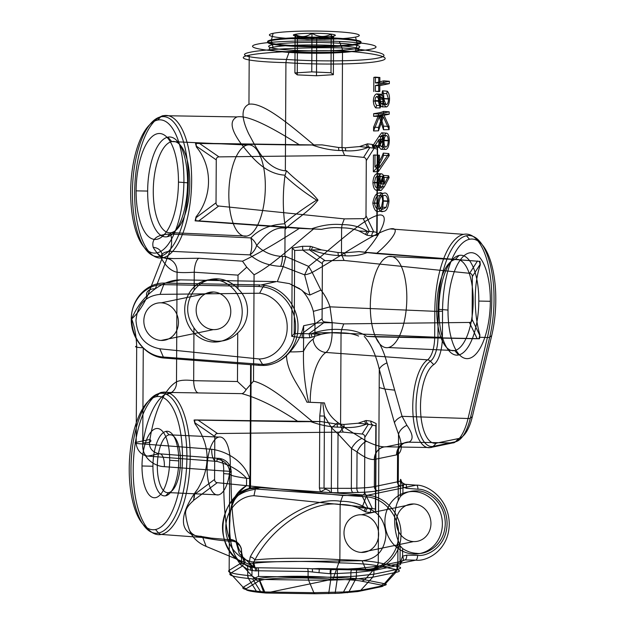 <?xml version="1.0" encoding="UTF-8"?>
<svg xmlns="http://www.w3.org/2000/svg" width="625" height="625" viewBox="0 0 625 625"><rect width="100%" height="100%" fill="white"/><g stroke="black" fill="none" stroke-linecap="round" stroke-linejoin="round"><path stroke-width="0.94" d="M273.102 33.328A44.969 4.156 -179.7 0 0 296.383 38.914A44.969 4.156 -179.7 0 0 355.562 37.07L357.164 43.766A46.75 4.32 0.3 0 1 295.641 45.68A46.75 4.32 0.3 0 1 271.438 39.875L273.102 33.328A44.969 4.156 -179.7 0 1 332.289 31.484A44.969 4.156 -179.7 0 1 355.562 37.07M357.164 43.766L357.156 44.461A46.75 4.32 0.3 0 1 295.633 46.375A46.75 4.32 0.3 0 1 271.43 40.57L271.438 39.875A46.75 4.32 -179.7 0 1 332.961 37.953A46.75 4.32 -179.7 0 1 357.164 43.766M355.5 50.969A44.977 4.156 0.3 0 1 296.305 52.812A44.977 4.156 0.3 0 1 273.023 47.227L271.43 40.57A46.75 4.32 -179.7 0 1 332.961 38.648A46.75 4.32 -179.7 0 1 357.156 44.461L355.5 50.969A44.977 4.156 0.3 0 0 332.219 45.383A44.977 4.156 0.3 0 0 273.023 47.227M316.703 37.141C310.273 40.484 303.859 40.195 297.461 36.266A20.977 1.938 -179.7 0 0 316.703 37.141A20.977 1.938 -179.7 0 0 333.57 36.078A20.977 1.938 -179.7 0 0 331.203 34.133A20.977 1.938 -179.7 0 0 311.969 33.266A20.977 1.938 -179.7 0 0 295.102 34.328A20.977 1.938 -179.7 0 0 297.461 36.266C296.664 39.266 295.875 38.625 295.102 34.328C300.664 37.617 306.289 37.266 311.969 33.266C318.367 37.195 324.781 37.484 331.203 34.133C331.969 38.422 332.758 39.07 333.57 36.078C327.961 40.07 322.344 40.43 316.703 37.141L316.5 75.75L297.266 74.875L297.461 36.266M333.57 36.078L333.367 74.68L316.5 75.75M297.266 74.875L294.898 72.938L295.102 34.328M294.898 72.938L311.766 71.867L311.969 33.266M311.766 71.867L331 72.742L331.203 34.133M331 72.742L333.367 74.68M413.797 491.563L417.016 490.898C425.336 490.039 445 500.359 445.266 523.484C444.758 546.57 424.992 554.984 416.688 553.328L413.469 553.992A31.352 28.625 78.3 0 0 442.383 524.086A31.352 28.625 78.3 0 0 413.797 491.563A31.352 28.625 -101.7 0 0 384.891 521.477A31.352 28.625 -101.7 0 0 413.469 553.992M361.414 514.797L413.734 503.969A18.891 17.25 -101.7 0 1 430.953 523.562A18.891 17.25 -101.7 0 1 413.539 541.586L361.219 552.414A18.891 17.25 78.3 0 0 378.633 534.391A18.891 17.25 78.3 0 0 361.414 514.797A18.891 17.25 78.3 0 0 344 532.82A18.891 17.25 78.3 0 0 361.219 552.414M358.133 423.227L366.484 424.094C360.156 426.758 352.828 427.883 344.492 427.469A4.43 1.969 92.9 0 1 343.93 424.453L358.133 423.227L364.625 420.984A4.43 3.203 -113 0 0 366.484 424.094L368.367 424.242L362.125 434.031C363.875 434.289 364.773 435.367 364.836 437.273L372.711 424.914A4.43 3.562 109.7 0 1 370.867 421.094L376.141 423.539L375.836 425.82L368.367 424.242A4.43 3.359 -102.2 0 1 366.062 420.5L370.867 421.094M343.93 424.453L340.57 424.188L341.07 427.203L337.57 427.148A4.43 1.547 92.3 0 1 337.133 424.141L340.57 424.188L341.047 332.805L341.586 329.656C351.312 329.602 359.766 331.844 366.938 336.391L375.336 336.875C380.305 343.898 384.188 352.57 386.977 362.898L402.078 416.336L406.914 425.336C412.906 433.844 413.688 439.391 409.266 441.969A46.039 18.281 92.6 0 1 408.469 442.18L386.172 446.797A13.297 12.078 78.6 0 0 374.289 459.477L374.492 459.438A13.297 12.141 -101.7 0 1 386.43 446.742M230.164 539.359A13.297 13.008 -48.1 0 1 241.625 552.719C235.711 549.609 230.602 511.727 231.141 475A13.297 1.227 -179.7 0 0 223.641 473.656C223.406 507.453 226.359 535.547 230.164 539.359L230.797 539.836L211.312 538.141L200.18 536.289C179.141 534.844 177.469 515.773 197.727 489.016C211.078 466.398 210.148 444.609 194.953 423.664A71.594 28.43 -87.4 0 0 194.055 420.07L298.297 421.703C276.672 407.289 257.836 397.938 241.797 393.641L162.07 392.328A71.367 28.336 92.6 0 1 190.188 457.492A71.367 28.336 92.6 0 1 161.328 534.445L211.312 538.141M213.625 279.586L217.43 278.805C225.414 279.281 232.25 282.625 237.953 288.844C250.797 300.539 250.633 321.617 237.727 332.953C231.961 338.68 225.086 341.438 217.102 341.234L213.297 342.023A31.352 28.625 78.3 0 0 242.211 312.109A31.352 28.625 78.3 0 0 213.625 279.586A31.352 28.625 -101.7 0 0 184.719 309.5A31.352 28.625 -101.7 0 0 213.297 342.023M163.523 115.68A71.367 28.336 92.6 0 1 191.641 180.844A71.367 28.336 92.6 0 1 162.781 257.797L173.523 258.586L198.773 258.242L242.492 261.188C258.492 253.594 277.43 242.656 299.312 228.375L195.102 220.859A71.594 28.43 -87.4 0 0 196.031 216.891C212.531 196.375 212.688 166.508 196.398 147.008A71.594 28.43 -87.4 0 0 195.508 143.422L299.75 145.047C276.406 130.375 249.297 114.617 237.016 116.922L163.523 115.68A71.367 28.336 -87.4 0 0 134.664 192.633A71.367 28.336 -87.4 0 0 162.781 257.797A4.43 4.047 -101.7 0 1 160.016 256.375A70.07 27.82 92.6 0 1 132.414 192.398A70.07 27.82 92.6 0 1 160.75 116.844A4.43 4.047 -101.7 0 1 163.523 115.68M156.938 252.875A66.688 26.477 92.6 0 1 130.664 191.984A66.688 26.477 92.6 0 1 157.633 120.062L160.75 116.844A70.07 27.82 -87.4 0 1 188.352 180.82A70.07 27.82 -87.4 0 1 160.016 256.375L156.938 252.875A66.688 26.477 92.6 0 0 183.914 180.961A66.688 26.477 92.6 0 0 157.633 120.062M167.867 137.156A50 19.852 -87.4 0 0 147.648 191.07L136.125 190.852A53.016 21.047 92.6 0 1 157.562 133.688A53.016 21.047 92.6 0 1 178.453 182.094L187.562 182.805A50 19.852 -87.4 0 0 167.867 137.156L171.766 141.586A45.727 18.156 -87.4 0 1 189.781 183.336A45.727 18.156 -87.4 0 1 171.289 232.648L246.836 236.078A45.727 18.156 -87.4 0 0 265.328 186.773A45.727 18.156 -87.4 0 0 247.312 145.016L171.766 141.586A45.727 18.156 92.6 0 0 153.273 190.898A45.727 18.156 92.6 0 0 171.289 232.648L167.344 236.719A50 19.852 92.6 0 1 147.648 191.07M187.562 182.805A50 19.852 92.6 0 1 167.344 236.719M317.977 200.125A13.297 1.227 -179.7 0 0 316.625 200.133C305.07 207.336 294.43 214.961 284.688 223.008L286.211 228.227C295.992 218.984 309.305 211.484 317.977 200.125C309.43 188.805 296.18 180.859 286.516 170.719L285.352 170.828L285.922 62.625C320.445 65.031 364.953 64.305 379.211 61.117C395.188 58.047 377.758 53.164 342.523 50.906C307.984 50 263.461 52.062 249.211 55.211L248.953 104.234C263.078 101.852 290.578 125.391 313.969 144.984L322.07 144.875L338.578 147.492L342.016 147.539L342.523 50.906L342.039 47.93C376.672 50.187 393.812 55.016 378.117 58.031C364.109 61.156 320.32 61.844 286.438 59.438L289.227 51.82C319.57 53.219 358.305 51.969 370.758 49.195C384.703 46.5 369.742 42.812 339.32 41.453L342.039 47.93C308.148 47.07 264.352 49.133 250.344 52.227C234.648 55.281 251.797 58.734 286.438 59.438L285.922 62.625C250.68 61.867 233.25 58.32 249.211 55.211M359.578 146.578L367.93 147.445C361.609 150.102 354.281 151.227 345.938 150.812A4.43 1.969 92.9 0 1 345.375 147.805L359.578 146.578L366.078 144.336A4.43 3.203 -113 0 0 367.93 147.445L369.812 147.594L363.578 157.383C365.32 157.633 366.227 158.711 366.281 160.617L374.156 148.266L369.812 147.594A4.43 3.359 -102.2 0 1 367.508 143.852L372.312 144.438A4.43 3.562 -70.3 0 0 374.156 148.266L377.289 149.172L377.594 146.891L377.125 235.18L376.727 233.773L377.289 149.172M345.375 147.805L342.016 147.539L342.523 150.555L339.016 150.5A4.43 1.547 92.3 0 1 338.578 147.492M359.031 251.594L367.383 252.461C361.055 255.117 353.727 256.242 345.391 255.828A4.43 1.969 92.9 0 1 344.828 252.813L359.031 251.594L364.906 252.336C381.703 233.969 391.789 211.391 377.242 215.438C361.375 220.156 333.359 247.055 308.633 266.391A13.297 1.367 58.1 0 1 312.195 272.438C340.609 256.5 374.617 232.273 390.211 228.922C401.789 226.578 391.781 240.656 376.414 253.57L479.359 261.352A71.594 28.43 92.6 0 1 480.25 264.938C473.703 283.398 473.539 313.266 479.883 334.82A71.594 28.43 92.6 0 1 479.32 337.266L487.398 337.531A71.367 28.336 -87.4 0 0 488.352 265.555A71.367 28.336 -87.4 0 0 463.68 234.344L390.211 228.922M377.125 235.18L371.82 235.859L367.055 235.258L359.141 231.039C353.828 228.844 347.984 227.789 341.602 227.875L341.469 252.633L341.969 255.57L338.469 255.516A4.43 1.547 92.3 0 1 338.031 252.508L344.828 252.813M284.883 223.789C270.555 224.484 259.211 229.195 250.836 237.914A13.297 9.344 44.2 0 1 256.664 245.422A13.297 9.164 130.7 0 1 250 254.898C258.203 261.867 268.422 265.688 280.656 266.344A13.297 5.734 -87.2 0 0 282.469 256.484C272.172 255.914 263.57 252.234 256.664 245.422C263.406 237.789 272.195 226.031 286.211 228.227L285.047 229.336L284.906 256.133L285.859 256.531L282.469 256.484M276.359 281.586L261.102 284.977L276.359 281.586L180.562 279.867L165.008 283.086A4.43 1.828 -88.9 0 0 163.734 284.633L165.047 283.086L260.148 284.945A4.43 1.875 91.1 0 0 258.844 286.492L163.75 284.633C146.273 283.945 130.984 300.242 131.273 319.312C130.781 338.328 145.938 356.148 163.359 357.031A4.43 1.805 -85.7 0 0 164.609 358.07C146.555 357.156 130.844 338.695 131.359 319C131.055 299.25 146.898 282.367 165.008 283.086L165.047 283.086M283.164 266.586L304.602 274.844L308.633 266.391L285.859 256.531L283.234 266.422L277.32 281.625L289.383 283.609L301.711 290.117C307.117 295.75 310.992 302.828 313.344 311.352L314.977 323.375L303.648 325.719C301.484 335.164 296.961 343.891 290.078 351.891L286.492 355.641C279.188 362.438 270.625 365.711 260.789 365.438L264.148 365.461C282.75 364.703 298.281 347.023 298 326.898C298.484 306.789 283.164 287.766 264.57 285.359L261.102 284.977M459.117 255.422A50 19.852 92.6 0 1 478.812 301.07L490.336 301.289A53.016 21.047 -87.4 0 0 469.445 252.883A53.016 21.047 -87.4 0 0 448.008 310.055L438.898 309.336A50 19.852 92.6 0 1 459.117 255.422L455.172 259.492A45.727 18.156 92.6 0 1 473.187 301.25A45.727 18.156 92.6 0 1 454.695 350.555L458.594 354.984A50 19.852 -87.4 0 0 478.812 301.07M388.336 347.539L454.695 350.555A45.727 18.156 -87.4 0 1 436.68 308.805A45.727 18.156 -87.4 0 1 455.172 259.492L388.812 256.484A45.727 18.156 92.6 0 1 406.828 298.234A45.727 18.156 92.6 0 1 388.336 347.539A45.727 18.156 92.6 0 1 370.32 305.789A45.727 18.156 92.6 0 1 388.812 256.484M491.688 335.695A66.688 26.477 -87.4 0 0 492.57 268.43A66.688 26.477 -87.4 0 0 469.523 239.266L466.445 235.766A70.07 27.82 92.6 0 1 490.664 266.406A70.07 27.82 92.6 0 1 489.727 337.078L491.688 335.695L472.336 416.672L470.375 418.047A43.477 17.266 92.6 0 1 455.477 441.766L433.18 446.383A43.477 17.266 92.6 0 1 416.102 410.719A43.477 17.266 92.6 0 1 430.391 361.227L433.719 364.617A40.102 15.922 -87.4 0 0 420.547 410.273A40.102 15.922 -87.4 0 0 436.297 443.156L433.18 446.383A4.43 4.047 -101.7 0 1 430.406 447.547A44.773 17.781 92.6 0 1 412.82 410.82A44.773 17.781 92.6 0 1 427.531 359.852A21.695 8.609 -87.4 0 0 434.688 337.172A4.43 0.406 -179.7 0 0 437.969 337.195L438.109 311.32A70.07 27.82 92.6 0 1 466.445 235.766M161.242 302.828L213.562 292A18.891 17.25 -101.7 0 1 230.781 311.594A18.891 17.25 -101.7 0 1 213.367 329.617L161.047 340.445A18.891 17.25 78.3 0 0 178.461 322.422A18.891 17.25 78.3 0 0 161.242 302.828A18.891 17.25 78.3 0 0 143.828 320.852A18.891 17.25 78.3 0 0 161.047 340.445M162.07 392.328A71.367 28.336 -87.4 0 0 133.211 469.281A71.367 28.336 -87.4 0 0 161.328 534.445A4.43 4.047 -101.7 0 1 158.57 533.031A70.07 27.82 92.6 0 1 130.969 469.055A70.07 27.82 92.6 0 1 159.305 393.492A4.43 4.047 -101.7 0 1 162.07 392.328M155.492 529.523A66.688 26.477 92.6 0 1 129.219 468.633A66.688 26.477 92.6 0 1 156.188 396.719L159.305 393.492A70.07 27.82 -87.4 0 1 186.906 457.477A70.07 27.82 -87.4 0 1 158.57 533.031L155.492 529.523A66.688 26.477 92.6 0 0 182.461 457.609A66.688 26.477 92.6 0 0 156.188 396.719M166.016 431.367A32.344 12.844 -87.4 0 0 152.938 466.25L142 465.984A34.664 13.766 92.6 0 1 156.023 428.602A34.664 13.766 92.6 0 1 169.68 460.258L178.766 460.906A32.344 12.844 -87.4 0 0 166.016 431.367L169.055 434.82A29.016 11.523 -87.4 0 1 180.484 461.32A29.016 11.523 -87.4 0 1 168.75 492.609L218.531 494.867A29.016 11.523 -87.4 0 0 230.273 463.578A29.016 11.523 -87.4 0 0 218.836 437.086L169.055 434.82A29.016 11.523 92.6 0 0 157.32 466.109A29.016 11.523 92.6 0 0 168.75 492.609L165.68 495.781A32.344 12.844 92.6 0 1 152.938 466.25M178.766 460.906A32.344 12.844 92.6 0 1 165.68 495.781M361.891 581.219L364.812 579.766C359.039 578.609 348.625 577.898 333.562 577.625L332.664 579.227C346.742 579.477 356.484 580.141 361.891 581.219L381.477 585.133C383.875 585.641 383.703 586.188 380.961 586.773L357.898 591.555L338.703 593.297L315.062 593.75L265.906 593.039L332.656 579.227C302.383 576.82 262.781 577.883 258.609 581.188L255.555 579.75L243.141 587.297C241.43 588.664 245.836 589.961 256.375 591.172L264.789 591.977L313.844 592.68L343.5 592L350.234 579.414L355.758 579.039L349.031 591.625L343.5 592L341.891 593.117M264.789 591.977L265.906 593.039L258.305 592.289C248.648 591.172 244.617 589.977 246.195 588.727L258.609 581.188M357.898 591.555L360.742 590.305L372.758 577.188L373.891 574.195L373.906 570.445L396.977 565.672L396.953 569.422L373.891 574.195L356.375 576.094L355.758 579.039L372.758 577.188L395.828 572.406C400.266 571.453 400.555 570.531 396.672 569.641L397.82 566.555L378.352 562.656L377.211 565.75L396.664 569.641L384.398 583.688C387.055 584.258 386.859 584.875 383.812 585.531L360.742 590.305L349.031 591.625L347.414 592.734M436.297 443.156L458.586 438.547L455.477 441.766A4.43 4.047 -101.7 0 1 452.703 442.93L430.406 447.547L386.172 446.797C381.602 447.25 375.086 445.422 366.609 441.305A13.297 6.719 118.8 0 0 357.047 451.938L356.852 488.156A3.984 2.078 88.1 0 0 358.82 492.445C367.414 492.148 373.773 491.586 377.891 490.75L400.953 485.977L404.938 484.297L416.172 485.164C426.32 484.508 449.055 497.32 449.266 524.25C448.773 551.148 425.914 561.773 415.781 560.148L404.969 559.938L400.953 561.438A4.43 4.047 78.3 0 0 396.977 565.672C400.414 564.945 401.438 564.25 400.047 563.578L400.141 545.844L397.961 539.906L397.828 566.555C401.82 567.484 401.531 568.438 396.953 569.422L395.828 572.406L383.812 585.531L380.961 586.773M339.398 562.867A4.43 1.766 -88.7 0 0 339.859 559.68L339.211 559.664L338.766 562.852L339.398 562.867C357.461 563.305 370.031 564.258 377.102 565.727L364.812 579.766L384.398 583.688L381.477 585.133M335.109 593.438L337.117 579.938L330.734 580.125A4.43 0.602 88.3 0 0 330.852 577.188L337.258 576.992L337.117 579.938L350.234 579.414L350.859 576.469L337.258 576.992L337.297 573.508L350.891 572.82L350.867 576.469L356.375 576.094M328.688 593.633L330.695 580.133L308.594 580.133A4.43 1.656 91.4 0 1 308.086 577.156L330.836 577.188L330.734 580.125M315.062 593.75L313.844 592.68L308.57 580.133L259.312 579.422L255.266 578.125L252.68 578.945L248.453 578.477C233.984 576.922 227.953 575.234 230.344 573.406L229.156 570.344C226.703 572.211 232.891 573.93 247.719 575.492A4.43 2.742 -84.2 0 0 248.438 578.477L247.719 575.492L247.75 569.43L251.977 570.477L251.945 575.969L247.734 575.5M264.719 592.953L263.57 591.891L258.883 579.18M262.531 592.758L260.602 591.641L252.68 578.945M258.305 592.289L256.375 591.172L248.453 578.477M246.195 588.727L243.141 587.297L230.344 573.406L242.758 565.867L243.094 563.883L241.57 562.797L229.156 570.344A4.43 4.352 58.7 0 0 230.344 573.406L230.344 573.406M365.578 511.953A4.43 3.18 113.8 0 1 367.93 508.063L375.398 509.008L375.68 511.867L370.383 512.57L365.578 511.953L364.156 511.148A4.43 2.922 122.6 0 1 366.039 508.031L367.93 508.063L361.805 495.305L342.844 495.523L340.688 501.297C350.414 501.234 358.867 503.484 366.039 508.031L357.688 507.688C352.383 505.492 346.539 504.437 340.148 504.531C313.32 499.609 271.727 526.656 254.906 559.969L252.844 563.445C270.109 561.031 308.617 560.758 338.766 562.852L333.57 577.602C301.547 575.125 259.969 576.281 255.555 579.75L242.758 565.867M377.102 565.727A4.43 4.156 -77.7 0 0 378.258 562.641C371.055 561.133 358.25 560.148 339.859 559.68L340.148 504.445L340.688 501.297C312.18 496.375 268.117 523.461 250.281 556.852A4.43 2.258 30.5 0 1 254.906 559.969C273.516 557.828 310.242 557.695 339.211 559.664M294.234 333.648L302.18 333.555A4.43 0.711 -83.4 0 1 302.062 337.789L291.773 336.375L294.234 333.648L294.664 250.453L292.234 248.047L302.539 246.305A4.43 0.609 -97.6 0 1 302.617 250.055L322.375 263.664C322.461 261.766 323.367 260.766 325.117 260.672L344.078 260.453L469.633 273.305C471.383 273.555 472.281 274.641 472.344 276.539L472.117 319.453L479.883 335.625L479.547 338.664L478.961 338.781L479.32 337.266M378.258 562.641L379.18 387.594L384.609 389.016L379.281 369.25L379.18 387.594L384.922 389.047L394.68 390.141M318.859 568.539A4.43 1.664 -89.2 0 0 319.195 569.125L312.281 568.789L318.859 568.539L365.734 569.211L366.93 570.242L319.195 569.125A4.43 0.516 98.2 0 1 318.984 572.695L330.148 573.727L337.297 573.508A4.43 0.602 88.3 0 1 337.828 569.5L330.609 569.719A4.43 0.531 88.3 0 0 330.148 573.727M366.93 570.242L366.977 570.25A4.43 1.711 90.9 0 1 365.742 569.211C383.422 569.859 398.891 553.523 398.594 534.453C399.102 515.438 383.758 497.656 366.117 496.812A4.43 1.695 94.1 0 1 367.367 495.266C385.625 496.133 401.508 514.555 400.984 534.25C401.289 554.008 385.273 570.922 366.977 570.25L415.781 560.148A4.43 1.875 -88.9 0 0 417.57 555.367L406.758 555.156A4.43 1.875 91.1 0 1 404.969 559.938L402.898 560.352A4.43 1.844 -117.9 0 0 402.586 556.148L402.625 548.547C406.977 551.461 411.664 553.062 416.688 553.328M251.945 575.969L255.266 578.125M330.836 577.188L330.867 573.703A4.43 0.602 88.3 0 1 331.398 569.695M255.188 577.859L258.539 576.445L308.07 577.156L308.117 571.5L318.984 572.695M258.539 576.445L258.562 570.789L308.117 571.5A4.43 1.664 90.8 0 0 307.57 568.492L258.023 567.773A4.43 1.664 90.8 0 1 258.562 570.789L255.781 570.914L255 567.742L251.414 567.109A4.43 2.656 97.7 0 1 252.375 570.531L255.781 570.914M308.07 577.156L308.594 580.133M250.961 567.008L249.602 566.68A4.43 1.664 108 0 1 249.367 566.031L251.281 566.625A4.43 1.523 106.6 0 0 251.414 567.109L250.961 567.008A4.43 2.719 98.1 0 1 251.977 570.477L252.375 570.531M246.93 565.805L239.766 561.586A4.43 2.703 134.4 0 1 240.945 564.977L247.75 569.43A4.43 2.594 109.7 0 0 246.93 565.805L249.602 566.68A4.43 2.688 101.8 0 1 250.578 570.227M218.836 437.086A29.016 11.523 -87.4 0 0 207.102 468.375A29.016 11.523 -87.4 0 0 218.531 494.867M169.68 460.258A34.664 13.766 92.6 0 1 155.656 497.641A34.664 13.766 92.6 0 1 142 465.984M194.953 423.664L194.656 419.953L194.055 420.07M231.141 475L231.172 471.852L229.664 472.766L229.156 570.344M241.57 562.797L241.406 548.914C240.602 546.016 238.852 543.758 236.141 542.133L236.289 542.859A13.297 10.688 -11.4 0 1 241.406 548.914A4.43 1.719 165.4 0 0 241.289 548.641C240.406 545.539 238.586 543.133 235.836 541.422A4.43 1.43 121.1 0 1 236.141 542.133L232.938 541.156A4.43 3.594 -89.5 0 0 230.797 539.836L235.836 541.422M243.094 563.883L244.203 563.539L241.703 552.812L241.289 548.641M194.578 494.352L193.828 497.477L194.25 497.383L194.578 494.352L214.578 479.437L214.805 436.531C214.883 434.625 215.797 433.633 217.547 433.539L343.18 432.094L362.125 434.031M370.383 512.57A4.43 3.664 85.6 0 1 372.273 508.422L364.547 492.312C364.469 494.211 363.555 495.211 361.805 495.305M236.289 542.859L239.32 553.75L254.289 567.523L252.844 563.445A4.43 3.047 -17.9 0 0 249.031 563.461L250.281 556.852M254.289 567.523L249.344 564.43L249.031 563.461M194.273 497.383L193.25 500.82L194.273 497.383M342.844 495.523L217.289 482.672L193.367 500.516M193.25 500.82C187.68 505.711 185.141 510 185.625 513.695C186.031 518.125 187.078 522.945 188.75 528.148A47.961 34.789 159.2 0 0 206.172 546.422L249.344 564.43M188.75 528.148C190.07 533.383 194.758 536.523 202.805 537.57L206.172 546.422M232.938 541.156C224.703 541.078 214.664 539.875 202.805 537.57A4.43 3.219 -79 0 0 200.18 536.289M197.727 489.016L194.586 493.547M239.32 553.75C244.57 558.961 246.203 562.227 244.203 563.539M379.297 208.664C376.961 209.734 375.336 207.852 374.414 203C375.367 197.859 377.023 195.414 379.367 195.664C381.336 194.43 382.43 196.258 382.641 201.133L381.477 207.086L379.297 208.664L383.391 208.969C381.047 210.062 379.562 208.141 378.938 203.219L374.414 203M381.477 207.086L386.07 207.414L383.391 208.969M382.641 201.133L387.922 201.359L386.07 207.414M379.367 195.664L383.461 195.734C385.82 194.508 387.305 196.383 387.922 201.359M378.938 203.219C379.609 197.977 381.117 195.484 383.461 195.734M383.477 193.352C386.492 191.961 388.336 194.531 389.008 201.055C388.281 207.945 386.406 211.383 383.383 211.344C380.352 212.633 378.508 209.969 377.852 203.359C378.594 196.531 380.469 193.195 383.477 193.352L379.383 193.055C381.891 191.602 383.18 194.18 383.258 200.773L389.008 201.055M383.383 211.344L379.289 211.273C376.125 212.562 373.961 209.859 372.805 203.148L377.852 203.359M372.805 203.148C374.047 196.25 376.234 192.883 379.383 193.055M383.258 200.773C383.117 207.781 381.797 211.281 379.289 211.273M378.375 155.422L378.289 171.711L389.242 155.547L388.805 153.586L379.398 167.469L379.461 155.195L373.438 155.07L379.461 155.195M379.398 167.469L374.945 167.047C378.93 162.453 381.703 157.812 383.273 153.117L388.805 153.586M383.273 153.117L383.508 155.328L389.242 155.547M383.508 155.328C381.812 160.781 378.422 166.25 373.352 171.734L378.289 171.711M373.352 171.734L373.438 155.07M375.008 154.852L374.945 167.047M382.953 140.609L382.461 145.25L381.602 146.711C380.578 146.477 380.023 144.68 379.945 141.305L380.578 137L381.664 135.43L382.703 137.117L382.953 140.609L388.234 140.836C388.141 144.25 387.43 146.32 386.102 147.039L381.602 146.711M381.664 135.43L386.164 135.5C387.484 135.68 388.18 137.453 388.234 140.836M379.945 141.305L384.016 141.5C384.109 138.117 384.828 136.117 386.164 135.5M386.102 147.039C384.758 146.82 384.062 144.969 384.016 141.5M378.148 145.633L383.039 136.734L386.133 133.133C388.109 133.156 389.172 135.602 389.328 140.484C389.141 145.57 388.039 148.555 386.031 149.43C384.109 149.406 383.07 147 382.93 142.227L383.047 139.461L378.719 147.344L378.148 145.633L373.07 145.391L378.945 136.453L383.039 136.734M386.133 133.133L381.648 132.805C382.969 132.766 383.609 135.227 383.578 140.203L389.328 140.484M383.578 140.203C383.57 145.375 382.898 148.422 381.547 149.352L386.031 149.43M381.547 149.352C379.969 149.344 379.062 146.914 378.82 142.055L382.93 142.227M378.82 142.055L378.914 139.531L383.047 139.461M378.914 139.531L373.945 147.312L378.719 147.344M373.945 147.312L373.07 145.391M378.945 136.453L381.648 132.805M379.867 77.477L378.781 77.695L378.703 91.617L379.797 91.391L379.828 85.617L389.352 83.648L389.359 81.273L379.836 83.242L379.867 77.477L375.422 77.133L375.391 82.898L379.836 83.242M389.359 81.273L383.758 80.836L383.742 83.539L389.352 83.648M383.742 83.539L375.375 85.531L379.828 85.617M375.375 85.531L375.344 91.305L379.797 91.391M375.344 91.305L378.703 91.617M373.766 91.539L373.844 77.352L378.781 77.695M373.844 77.352L375.422 77.133M375.391 82.898L383.758 80.836M387.266 91.195C388.68 92.508 389.438 95.031 389.547 98.766C389.383 103.297 388.414 106.016 386.633 106.922C385.133 106.555 384 104.719 383.242 101.398L382.203 98.055L380.836 96.594C379.961 97.094 379.508 98.484 379.477 100.758L380.805 105.648L380.141 107.93L378.383 101.25C378.508 97.289 379.344 94.945 380.898 94.211L382.5 95.359L385.594 103.82L386.625 104.555C387.789 103.867 388.398 102.008 388.453 98.992L386.719 93.547L387.266 91.195L382.492 90.805C383.367 92.062 383.797 94.625 383.789 98.492L389.547 98.766M386.633 106.922L382.039 106.852C380.93 106.5 379.961 104.641 379.141 101.289L383.242 101.398M379.141 101.289L378.07 97.961L382.203 98.055M378.07 97.961L376.57 96.523L380.836 96.594M376.57 96.523L375.492 97.648L374.953 100.539L379.477 100.758M374.953 100.539L375.531 103.562L376.617 105.414L380.805 105.648M376.617 105.414L375.75 107.898L380.141 107.93M375.75 107.898C374.32 106.461 373.516 104.172 373.344 101.031L378.383 101.25M373.344 101.031C373.578 97.008 374.672 94.625 376.633 93.898L380.898 94.211M376.633 93.898L378.453 95.078L382.5 95.359M378.453 95.078L379.867 99.133L383.922 99.398M379.867 99.133L381.289 103.516L385.594 103.82M381.289 103.516L382 104.219L386.625 104.555M382.047 104.211L382.82 102.688L383.172 98.773L388.453 98.992M383.172 98.773L382.07 93.398L386.719 93.547M382.07 93.398L382.492 90.805M383.789 98.492C383.781 103.109 383.195 105.891 382.039 106.852M378.586 114.016L378.578 116.391L382.617 115.555L378.516 127.43L378.5 130.812L383.336 116.82L389.109 129.641L389.125 126.469L384.07 115.258L389.188 114.195L389.203 111.82L378.586 114.016L373.656 113.664C378.562 113.016 381.875 112.258 383.602 111.383L389.203 111.82M389.188 114.195L383.586 114.086L380.062 115.156L384.07 115.258M380.062 115.156L383.523 126.133L389.125 126.469M383.523 126.133L383.5 129.742L389.109 129.641M383.5 129.742L379.266 116.805L383.336 116.82M379.266 116.805L373.562 130.961L378.5 130.812M373.562 130.961L373.586 127.164L378.516 127.43M373.586 127.164L378.438 115.508L382.617 115.555M378.438 115.508L373.641 116.32L378.578 116.391M373.641 116.32L373.656 113.664M383.602 111.383L383.586 114.086M374.523 182.344L375.586 177.516L377.031 176.133C378.453 176.43 379.156 178.305 379.141 181.758L378.43 186.195L376.969 187.773L375.836 187.273L375.117 186.023L374.523 182.344L379.047 182.562C379.133 179.094 379.844 176.969 381.188 176.203L377.031 176.133M376.969 187.773L381.125 188.078C379.781 187.859 379.094 186.016 379.047 182.562M379.141 181.758L383.266 181.938C383.188 185.375 382.477 187.422 381.125 188.078M381.188 176.203C382.539 176.484 383.234 178.398 383.266 181.938M389.133 177.609L384.305 186.75L381.172 190.445C379.172 190.383 378.102 187.875 377.953 182.914C378.133 177.781 379.234 174.75 381.25 173.812C383.195 173.906 384.234 176.391 384.352 181.273L384.258 184.07L388.609 175.82L389.133 177.609L383.391 177.367L380.156 186.648L384.305 186.75M381.172 190.445L377.031 190.375C374.617 190.32 373.242 187.758 372.914 182.695L377.953 182.914M372.914 182.695C373.25 177.508 374.648 174.445 377.102 173.508L381.25 173.812M377.102 173.508C379.164 173.602 380.203 176.125 380.211 181.07L384.352 181.273M380.211 181.07L380.141 183.625L384.258 184.07M380.141 183.625L383.109 175.344L388.609 175.82M383.109 175.344L383.391 177.367M380.156 186.648L378.828 189.016L377.031 190.375M217.102 341.234C207.562 340.57 199.852 336.102 193.953 327.828L193.68 380.688L237.469 381.516L237.727 332.953M198.07 392.828A13.297 4.984 91.1 0 1 193.68 380.688C186.016 379.695 180.289 380.078 176.5 381.828L177.07 272.211A84.875 33.695 92.6 0 1 161.781 259.07C159.953 254.766 162.648 252.172 169.859 251.273L155.281 288.789A13.297 7.898 21.2 0 0 147.039 297.023L161.781 259.07A13.297 10.398 149.7 0 0 153.188 247.344A71.586 28.422 -87.4 0 0 166.086 258.43L173.523 258.586M237.469 381.516L246.117 389.609C244.695 392.102 243.25 393.445 241.797 393.641M172.82 392.516L165.375 394.195A13.297 11.812 59.4 0 0 176.5 381.828A84.875 33.695 92.6 0 0 149.93 439.469L136.188 442.312L136.688 346.172C136.234 335.625 134.562 326.547 131.672 318.945C137.289 313.922 142.414 306.617 147.039 297.023M180.562 279.867C172.328 279.82 163.898 282.797 155.281 288.789C144.508 296.648 136.641 306.703 131.672 318.945C131.82 330.242 135.68 339.867 143.258 347.812L142.75 443.953L211.719 449.266A13.297 5.562 -85.6 0 0 216.953 461.398L147.984 456.086A13.297 5.562 94.4 0 1 142.75 443.953A13.297 1.227 0.3 0 1 136.188 442.312A13.297 12.141 -101.7 0 0 147.984 456.086L159.102 453.781C151.359 451.906 148.297 447.133 149.93 439.469A13.297 3.359 -170.9 0 1 142.961 442.812C140.734 455.813 152.734 466.281 164.328 466.672L223.664 470.984A13.297 5.57 -85.6 0 0 218.438 458.367L159.102 453.781A13.297 5.578 94.4 0 1 164.328 466.672M213.562 292A18.891 17.25 78.3 0 0 196.148 310.023A18.891 17.25 78.3 0 0 213.367 329.617M259.281 358.977C274.57 358.578 287.414 343.898 287.18 327.344C287.547 310.75 274.875 295.062 259.625 293.227L262.977 286.914C281.062 289.117 296.039 307.562 295.555 327.102C295.836 346.656 280.664 363.797 262.57 364.406L259.281 358.977L159.812 348.797L163.359 357.031L262.57 364.414L264.148 365.461M260.68 365.461L259.727 365.398A4.43 1.852 94.4 0 1 258.438 364.367M258.844 286.492L262.977 286.914L264.57 285.359M163.75 284.633L160.102 294.367C145.445 295.883 137.398 304.586 135.984 320.492C137.227 336.508 145.172 345.945 159.812 348.797M259.625 293.227L160.102 294.367M260.789 365.438L164.656 358.07L163.367 357.031M250.898 364.719L164.656 358.07M211.719 449.266C226.961 451.289 244.406 461.656 249.656 478.477A13.297 1.227 0.3 0 1 246.57 478.273C237.484 468.492 226.859 464.102 216.953 461.398L216.93 459.281L218.438 458.367A13.297 13.062 58.7 0 1 231.172 471.852A13.297 0.734 -179.4 0 0 223.664 470.984L223.641 473.656M249.023 489.016C238.156 492.891 231.969 500.484 230.477 511.789C232.711 500.797 238.063 492.094 246.531 485.687A13.297 1.227 -179.7 0 0 249.617 485.891L249.023 489.016L250.5 488.609L251.148 364.711M240.945 564.977C232.258 554.016 228.594 539.273 229.938 520.742C229.672 503.57 235.203 491.891 246.531 485.687L246.57 478.273C232.945 476.461 227.312 474.625 229.664 472.766A13.297 13.062 58.7 0 0 216.93 459.281M249.656 478.477L249.617 485.891M164.719 358.047C156.586 357.32 149.43 353.906 143.258 347.812A13.297 1.227 0.3 0 1 136.688 346.172M250.625 364.727L249.977 488.734L250.5 488.609M458.586 438.547A40.102 15.922 -87.4 0 0 472.336 416.672M409.266 441.969A13.297 12.078 -107.5 0 0 397.555 454.609C402.187 451.594 402.508 444.797 398.516 434.203L394.438 422.703A13.297 7.266 164.2 0 1 402.078 416.336L468.047 418.508L487.398 337.531A4.43 1.766 -166.6 0 0 489.727 337.078L470.375 418.047A4.43 1.766 -166.6 0 1 468.047 418.508A44.773 17.781 92.6 0 1 452.703 442.93L408.469 442.18A13.297 12.141 -101.7 0 0 396.531 454.875A59.328 23.555 -87.4 0 0 397.555 454.609L397.414 481.844A3.984 3.641 78.3 0 0 400.953 485.977M469.523 239.266A66.688 26.477 -87.4 0 0 442.547 311.18L438.109 311.32A4.43 0.406 0.3 0 1 434.82 311.305A71.367 28.336 92.6 0 1 463.68 234.344M442.547 311.18L442.414 337.055L437.969 337.195A22.992 9.125 92.6 0 1 430.391 361.227A4.43 3.898 55.8 0 0 427.531 359.852L325.898 352.453A13.297 11.695 -124.2 0 1 313.109 339.125A60.961 24.203 -87.4 0 0 303.516 351.227C303.047 367.93 304.727 384.938 308.555 402.234A13.297 1.227 0.3 0 1 306.93 402.18C300.18 386.773 287.211 373.625 286.492 355.641M438.898 309.336A50 19.852 -87.4 0 0 458.594 354.984M448.008 310.055A53.016 21.047 -87.4 0 0 468.898 358.461A53.016 21.047 -87.4 0 0 490.336 301.289M442.414 337.055A26.367 10.469 92.6 0 1 433.719 364.617M377.891 490.75A3.984 3.641 -101.7 0 1 374.344 486.617L374.492 459.438L396.531 454.875M320.914 290.07L312.195 272.438A13.297 6.188 -20.9 0 1 304.602 274.844L309.922 294.992L320.914 290.07C324.828 294.914 327.852 300.5 329.984 306.836L332.156 322.82L332.102 332.805L434.688 337.172L434.82 311.305L329.984 306.836L313.344 311.352M332.156 322.82A13.297 1.227 -179.7 0 0 314.977 323.375L314.93 333.367A13.297 1.227 -179.7 0 1 332.102 332.805A18.797 7.461 92.6 0 1 325.898 352.453A47.672 18.93 92.6 0 0 310.18 402.297L324.43 402.898A13.297 1.227 -179.7 0 0 322.805 402.844L324.422 416.055L324.039 488.141A13.297 1.227 0.3 0 1 319.398 488.031L319.773 415.938A13.297 1.227 -179.7 0 0 324.422 416.055L331.633 427.922L338.031 433.906L351.539 448.492L357.047 451.938C364.18 457.336 369.93 459.844 374.289 459.477M366.609 441.305L344.117 427.297L338.008 422.602C330.969 417.516 326.438 410.953 324.43 402.898M361.562 438.609A13.297 6.469 125.3 0 0 351.539 448.492L351.328 488.344L331.32 488.328L331.633 427.922A13.297 2.156 137.3 0 1 338.008 422.602M344.117 427.297A13.297 2.203 129.2 0 0 338.031 433.906L337.742 488.422A3.984 0.562 90.8 0 0 338.18 492.75L358.82 492.445M403.188 483.641A4.43 1.492 120.5 0 1 402.945 487.148L406.68 488.344A4.43 1.852 94.4 0 0 404.938 484.297L402.031 482.555L400.484 479.344C401.883 480.289 400.852 481.117 397.414 481.844L374.344 486.617C370.57 487.383 364.742 487.898 356.852 488.156L351.328 488.344A3.984 2.078 88.1 0 0 353.297 492.633M325.68 489.078L329.172 490.727L330.727 492.641L320.453 491.914A13.297 1.422 -27.5 0 1 325.68 489.078L324.039 488.141L331.32 488.328A3.984 0.562 90.8 0 0 331.758 492.656L338.18 492.75M249.977 488.734L261.141 487.727L320.453 491.914L319.398 488.031M330.727 492.641L331.758 492.656M319.773 415.938L321.18 402.781A13.297 1.227 -179.7 0 0 322.805 402.844M259.812 365.383L256.023 365.117M321.18 402.781L306.93 402.18M290.078 351.891A13.297 1.227 -179.7 0 0 303.516 351.227L303.648 325.719M314.93 333.367A5.508 2.188 92.6 0 1 313.109 339.125M308.555 402.234A13.297 1.227 0.3 0 1 310.18 402.297M309.922 294.992C307.008 294.258 304.266 292.633 301.711 290.117M165.375 394.195A71.586 28.422 -87.4 0 0 142.961 442.812M193.953 327.828C185.516 315.117 185.586 302.586 194.148 290.234L194.242 272.227C186.562 272.734 180.836 272.727 177.07 272.211A13.297 12.188 100.1 0 0 166.086 258.43M198.773 258.242A13.297 4.93 -86.2 0 0 194.242 272.227L238.023 275.133L246.758 267.211L242.492 261.188M170.625 234.055L250.836 237.914A13.297 5.688 92.6 0 1 250 254.898L169.859 251.273A13.297 5.695 -87.4 0 0 170.625 234.055C157.055 234.398 151.242 238.828 153.188 247.344M284.688 223.008L284.688 223.008C282.766 207.734 282.852 192.062 284.938 176L284.938 176C294.625 184.977 305.188 193.023 316.625 200.133M376.414 253.57L364.906 252.336M367.383 252.461L479.359 261.352M280.656 266.344L283.234 266.422M299.828 288.758L289.383 283.609M479.883 334.82L479.883 335.625M480.25 264.938L480.258 264.125L472.344 276.539M480.258 264.125L479.953 261.227M477.508 260.945L469.633 273.305M345.391 255.828L341.969 255.57L344.078 260.453M338.469 255.516C329.727 255.148 320.703 253.281 311.391 249.914L309.461 249.891L325.117 260.672M302.539 246.305L310.398 246.297L309.461 249.891L294.664 250.453M310.398 246.297L312.547 246.945L311.391 249.914L321.516 249.891L338.031 252.508M312.547 246.945L321.516 249.891M345.938 150.812L342.523 150.555L344.625 155.438L363.578 157.383M366.078 144.336L367.508 143.852M372.312 144.438L377.594 146.891M363.258 218.656L344.297 218.875L342.133 224.641C351.867 224.586 360.32 226.828 367.492 231.375L369.375 231.414L363.258 218.656C365 218.562 365.914 217.562 365.992 215.664L373.719 231.766L376.852 232.359M367.055 235.258A4.344 3.125 113.3 0 1 369.375 231.414L373.719 231.766A4.344 3.594 85.9 0 0 371.82 235.859M366.281 160.617L365.992 215.664M365.625 234.477A4.344 2.875 122.1 0 1 367.492 231.375L359.141 231.039M341.602 227.875L342.133 224.641C332.367 223.703 322.156 225.094 311.508 228.836L321.625 229.336C328.555 227.695 335.211 227.211 341.602 227.875M344.297 218.875L218.734 206.023L198.836 220.867L311.508 228.836M195.102 220.859L195.695 220.734L196.031 216.891M196.398 147.008L196.102 143.297L195.508 143.422M196.406 146.203L216.258 159.875C216.336 157.977 217.25 156.977 218.992 156.883L199.242 143.273L196.102 143.297M196.031 217.703L216.031 202.781L216.258 159.875M218.734 206.023C216.992 205.773 216.086 204.688 216.031 202.781M195.695 220.734L198.836 220.867M218.992 156.883L344.625 155.438M339.016 150.5C330.281 150.141 321.25 148.273 311.945 144.906L199.242 143.273M311.945 144.906L322.07 144.875M339.32 41.453C308.984 40.055 270.242 41.305 257.789 44.07C243.844 46.773 258.805 50.461 289.227 51.82M272.43 44.734A45.641 4.219 0.3 0 1 332.492 42.867A45.641 4.219 0.3 0 1 356.117 48.531A45.641 4.219 0.3 0 1 296.055 50.406A45.641 4.219 0.3 0 1 272.43 44.734M285.352 170.828C265.125 168.672 255.898 146.703 248.75 133.906C241.094 117.773 241.164 107.883 248.953 104.234M313.969 144.984L299.75 145.047M237.016 116.922C229.281 120.57 230.727 129.633 241.352 144.117C250.789 155.883 264.172 174.055 285.133 175.18L286.516 170.719M285.133 175.18L284.938 176M247.312 145.016A45.727 18.156 -87.4 0 0 228.828 194.328A45.727 18.156 -87.4 0 0 246.836 236.078M178.453 182.094A53.016 21.047 92.6 0 1 157.016 239.258A53.016 21.047 92.6 0 1 136.125 190.852M299.312 228.375L321.625 229.336M313.531 229.047C292.461 246.148 270.047 266.961 254.07 274.766L246.758 267.211M237.953 288.844L238.023 275.133M194.148 290.234C200.133 282.469 207.891 278.656 217.43 278.805M254.07 274.766L253.516 381.141L246.117 389.609M253.516 381.141C269.547 384.938 291.633 404.352 312.523 421.641L298.297 421.703M261.141 487.727L259.719 487.719C223.906 484.039 208.562 541.25 239.766 561.586C229.203 551.75 228.477 529.484 230.477 511.789M261.031 487.742L367.359 495.266L366.109 496.812L255.578 489L259.719 487.719M406.68 488.344L417.914 489.203A4.43 1.852 94.4 0 0 416.172 485.164L367.359 495.266M400.953 561.438L377.891 566.211L358.641 568.391L337.828 569.5M417.914 489.203C426.859 488.633 446.891 499.937 447.078 523.703C446.641 547.438 426.5 556.805 417.57 555.367M400.484 479.344L402.945 487.148L402.906 494.32L400.398 496.391L400.484 479.344M397.961 539.906C393.445 528.828 393.547 509.562 398.172 500.781L398.516 434.203A13.297 9.414 156.3 0 1 406.914 425.336M394.438 422.703L384.922 389.047M478.961 338.781L375.336 336.875M394.32 390.125L384.609 389.016M364.266 336.383C370.984 344.039 375.984 354.992 379.281 369.25A13.297 7.234 164.9 0 1 386.977 362.898M479.547 338.664L366.938 336.391M358.586 336.047C353.281 333.852 347.438 332.797 341.047 332.891C334.664 332.219 328 332.703 321.078 334.344L310.953 333.844C321.609 330.109 331.82 328.711 341.586 329.656L343.742 323.883L324.797 321.945C323.055 321.695 322.148 320.609 322.094 318.711L302.18 333.555L310.953 333.844L312.078 337.109L309.922 337.742L309.023 333.711L324.797 321.945M309.922 337.742L302.062 337.789M477.102 338.539L469.383 322.445L343.742 323.883M472.117 319.453C472.039 321.352 471.125 322.352 469.383 322.445M322.094 318.711L322.375 263.664M291.773 336.375L292.234 248.047M312.523 421.641L320.617 421.523L337.133 424.141M321.078 334.344L312.078 337.109M194.656 419.953L320.617 421.523M337.57 427.148C328.828 426.789 319.805 424.922 310.492 421.555M344.492 427.469L341.07 427.203L343.18 432.094M364.625 420.984L366.062 420.5M197.789 419.922L217.547 433.539M194.953 422.852L214.805 436.531M217.289 482.672C215.539 482.422 214.641 481.344 214.578 479.437M364.836 437.273L364.547 492.312M375.398 509.008L375.836 425.82M376.141 423.539L375.68 511.867M364.156 511.148L357.688 507.688M259.312 579.422L264.781 591.969M337.125 579.938A4.43 0.609 88.8 0 0 337.281 576.992M355.766 579.031A4.43 2.305 -93.6 0 0 356.391 576.094L356.414 572.445L373.906 570.445A4.43 4.047 78.3 0 1 377.891 566.211M353.117 568.766A4.43 2.297 86.1 0 0 350.891 572.82L356.414 572.445A4.43 2.297 86.1 0 1 358.641 568.391M350.258 579.414A4.43 2.297 86.1 0 0 350.867 576.469M397.82 566.555L397.828 566.555A4.43 4.133 102.2 0 1 396.672 569.641M398.172 500.781L400.398 496.391M406.758 555.156L402.586 556.148L400.047 563.578L402.898 560.352M417.016 490.898C411.992 490.68 407.289 491.82 402.906 494.32M413.539 541.586A18.891 17.25 -101.7 0 1 396.312 521.992A18.891 17.25 -101.7 0 1 413.734 503.969M402.625 548.547L400.141 545.844M307.57 568.492L312.281 568.789A4.43 1.188 96.3 0 1 312.398 571.781M258.023 567.773L256.141 567.805A4.43 1.953 87 0 1 256.953 570.836M366.117 496.812L362.359 506.82L253.953 495.727C238.547 496.117 225.602 510.914 225.828 527.602C225.461 544.32 238.242 560.141 253.609 561.984L254.969 567.516L256.141 567.805L255 567.742M251.281 566.625L254.984 567.695M255.578 489L255.328 489.328C236.508 491.852 225.617 503.312 222.656 523.727C220.938 542.086 232.844 561.031 249.367 566.031M253.953 495.727L255.328 489.328M365.734 569.211L362.078 560.742C376.602 559.234 384.562 550.609 385.969 534.859C384.734 518.992 376.867 509.648 362.359 506.82M253.609 561.984L362.078 560.742"/></g></svg>
